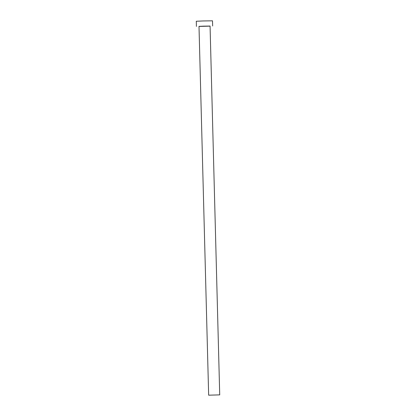 <?xml version="1.0" encoding="UTF-8"?>
<svg xmlns="http://www.w3.org/2000/svg" width="416" height="416" viewBox="0 0 416 416"><rect width="100%" height="100%" fill="white"/><g stroke="black" fill="none" stroke-linecap="round" stroke-linejoin="round"><path stroke-width="0.62" d="M219.502 394.878L208.655 395.184L219.502 394.878M219.721 394.893L210.064 26.052L203.752 26.146L198.999 26.343L208.655 395.184M210.064 26.135L198.999 26.426M212.644 25.984L212.508 20.821L203.252 20.951L196.279 21.247L196.414 26.411"/></g></svg>
